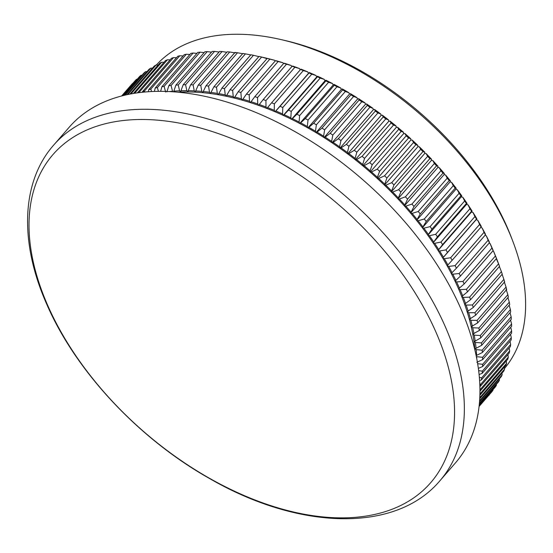 <?xml version="1.0" encoding="UTF-8"?>
<svg xmlns="http://www.w3.org/2000/svg" width="553" height="553" viewBox="0 0 553 553"><rect width="100%" height="100%" fill="white"/><g stroke="black" fill="none" stroke-linecap="round" stroke-linejoin="round"><path stroke-width="0.83" d="M47.344 304.565A250.163 149.566 -139 0 0 328.185 517.366A250.163 149.566 -139 0 0 436.241 332.795A250.163 149.566 -139 0 0 155.4 119.987A250.163 149.566 -139 0 0 47.344 304.565M280.648 39.491L284.546 40.39A225.665 134.918 41 0 1 507.371 227.677A225.665 134.918 41 0 1 511.428 237.61L512.852 241.35A230.96 138.084 -139 0 0 508.705 231.182A230.96 138.084 -139 0 0 280.648 39.491A230.96 138.084 -139 0 0 156.271 65.06M504.467 368.533A230.96 138.084 -139 0 0 512.852 241.35M461.202 309.5A255.859 152.974 41 0 1 455.423 462.923L439.835 480.854A255.859 152.974 41 0 0 445.614 327.431A255.859 152.974 41 0 0 253.392 136.162A255.859 152.974 41 0 0 53.634 145.142L69.222 127.211A255.859 152.974 41 0 1 268.979 118.231A255.859 152.974 41 0 1 461.202 309.5M459.481 288.231A232.55 139.038 -139 0 0 456.619 281.94L462.979 281.408A236.788 141.568 41 0 1 464.14 283.966L458.561 288.866A230.96 138.084 41 0 1 461.741 296.539A230.96 138.084 41 0 1 464.603 304.171A230.96 138.084 41 0 1 467.14 311.754A230.96 138.084 41 0 1 469.352 319.275A230.96 138.084 41 0 1 471.218 326.719A230.96 138.084 41 0 1 472.76 334.074A230.96 138.084 41 0 1 473.956 341.332A230.96 138.084 41 0 1 474.806 348.466A230.96 138.084 41 0 1 474.979 350.381M489.281 394.904L488.942 395.291A236.788 141.568 -139 0 0 489.281 394.904L489.274 394.724M479.071 406.462L491.817 391.8A236.788 141.568 -139 0 0 492.986 390.273L492.965 389.678M479.098 406.241L492.986 390.273M479.175 405.549L495.308 386.989A236.788 141.568 -139 0 0 496.366 385.372L496.317 384.397M479.223 405.1L496.366 385.372M479.333 403.932L498.467 381.916A236.788 141.568 -139 0 0 499.428 380.222L499.324 378.874M479.396 403.261L499.428 380.222M479.534 401.644L501.301 376.6A236.788 141.568 -139 0 0 502.152 374.823L501.993 373.123M479.596 400.766L502.152 374.823M479.728 398.741L503.804 371.042A236.788 141.568 -139 0 0 504.543 369.183L504.308 367.157M479.783 397.669L504.543 369.183M479.873 395.264L505.96 365.25A236.788 141.568 -139 0 0 506.589 363.321L506.272 360.978M479.907 394.019L506.589 363.321M479.942 391.261L507.778 359.243A236.788 141.568 -139 0 0 508.297 357.245L507.882 354.597M479.942 389.865L508.297 357.245M479.797 384.141L480.681 384.294A236.788 141.568 41 0 1 480.281 386.353L509.251 353.021A236.788 141.568 -139 0 0 509.652 350.961L509.14 348.024M480.681 384.294L509.652 350.961M480.281 386.353L479.886 386.485M479.368 377.45L481.684 377.81A236.788 141.568 41 0 1 481.4 379.932L510.371 346.607A236.788 141.568 -139 0 0 510.661 344.484L510.039 341.27M481.684 377.81L510.661 344.484M481.4 379.932L479.603 380.588M478.649 370.628L482.34 371.153A236.788 141.568 41 0 1 482.168 373.33L511.138 339.998A236.788 141.568 -139 0 0 511.311 337.821L510.578 334.351M482.34 371.153L511.311 337.821M482.168 373.33L479.098 374.547M477.647 363.694L482.645 364.316A236.788 141.568 41 0 1 482.582 366.549L511.56 333.224A236.788 141.568 -139 0 0 511.615 330.984L510.758 327.272M482.645 364.316L511.615 330.984M482.582 366.549L478.352 368.367M476.776 358.786A232.55 139.038 -139 0 0 476.7 356.685L482.596 357.321A236.788 141.568 41 0 1 482.651 359.609L511.622 326.277A236.788 141.568 -139 0 0 511.566 323.996L510.578 320.049M482.596 357.321L511.566 323.996M476.285 356.326L476.7 356.685M482.651 359.609L476.831 362.305M482.361 352.51L476.631 355.372A232.55 139.038 -139 0 0 476.216 349.641L482.188 350.18A236.788 141.568 41 0 1 482.361 352.51L511.331 319.185A236.788 141.568 -139 0 0 511.159 316.855L510.046 312.687M482.188 350.18L511.159 316.855M476.631 355.372L476.098 355.413M476.085 348.3A232.55 139.038 -139 0 0 475.386 342.459L481.435 342.901A236.788 141.568 41 0 1 481.718 345.279L476.085 348.3L474.806 348.466L476.216 349.641M481.718 345.279L510.689 311.947A236.788 141.568 -139 0 0 510.405 309.576L509.161 305.208M481.435 342.901L510.405 309.576M475.193 341.097A232.55 139.038 -139 0 0 474.218 335.166L480.329 335.505A236.788 141.568 41 0 1 480.723 337.918L475.193 341.097L473.956 341.332L475.386 342.459M480.723 337.918L509.693 304.592A236.788 141.568 -139 0 0 509.299 302.18L507.917 297.611M480.329 335.505L509.299 302.18M473.956 333.784A232.55 139.038 -139 0 0 472.704 327.77L478.87 327.998A236.788 141.568 41 0 1 479.382 330.445L472.76 334.074L474.218 335.166M479.382 330.445L508.352 297.12A236.788 141.568 -139 0 0 507.841 294.673L506.133 289.316M478.87 327.998L507.841 294.673M472.38 326.367A232.55 139.038 -139 0 0 470.852 320.284L477.066 320.394A236.788 141.568 41 0 1 477.688 322.869L471.218 326.719L472.704 327.77M477.688 322.869L506.659 289.544A236.788 141.568 -139 0 0 506.036 287.069L504.281 281.83M477.066 320.394L506.036 287.069M470.465 318.867A232.55 139.038 -139 0 0 468.661 312.715L474.916 312.708A236.788 141.568 41 0 1 475.649 315.21L469.352 319.275L470.852 320.284M475.649 315.21L504.626 281.885A236.788 141.568 -139 0 0 503.887 279.383L502.089 274.26M474.916 312.708L503.887 279.383M468.211 311.284A232.55 139.038 -139 0 0 466.138 305.083L472.435 304.952A236.788 141.568 41 0 1 473.278 307.475L467.14 311.754L468.661 312.715M473.278 307.475L502.248 274.15A236.788 141.568 -139 0 0 501.405 271.627L499.387 266.525M472.435 304.952L501.405 271.627M465.626 303.645A232.55 139.038 -139 0 0 463.283 297.403L469.608 297.141A236.788 141.568 41 0 1 470.562 299.685L464.603 304.171L466.138 305.083M470.562 299.685L499.532 266.352A236.788 141.568 -139 0 0 498.578 263.816L496.311 258.721M496.712 258.949A232.55 139.038 41 0 1 497.403 260.733L498.578 263.816L469.608 297.141M462.716 295.952A232.55 139.038 -139 0 0 460.11 289.682L466.455 289.288A236.788 141.568 41 0 1 467.513 291.839L461.741 296.539L463.283 297.403M467.513 291.839L496.49 258.514A236.788 141.568 -139 0 0 495.426 255.963L493.539 251.228L492.896 250.889M493.539 251.228A232.55 139.038 41 0 1 496.145 257.498L496.49 258.514M466.455 289.288L495.426 255.963M455.928 280.482A232.55 139.038 -139 0 0 452.817 274.184L459.184 273.514A236.788 141.568 41 0 1 460.449 276.078L455.064 281.173A230.96 138.084 41 0 1 458.561 288.866L460.11 289.682M464.14 283.966L493.117 250.64A236.788 141.568 -139 0 0 491.949 248.083L490.048 243.486L489.163 243.044M490.048 243.486A232.55 139.038 41 0 1 492.91 249.769L493.117 250.64M462.979 281.408L491.949 248.083M452.064 272.726A232.55 139.038 -139 0 0 448.704 266.428L455.078 265.62A236.788 141.568 41 0 1 456.439 268.177L451.255 273.472A230.96 138.084 41 0 1 455.064 281.173L456.619 281.94M460.449 276.078L489.419 242.746A236.788 141.568 -139 0 0 488.154 240.189L486.246 235.73L485.105 235.205M486.246 235.73A232.55 139.038 41 0 1 489.357 242.027L489.419 242.746M459.184 273.514L488.154 240.189M447.902 264.977A232.55 139.038 -139 0 0 444.301 258.693L450.66 257.739A236.788 141.568 41 0 1 452.126 260.29L447.149 265.772A230.96 138.084 41 0 1 451.255 273.472L452.817 274.184M456.439 268.177L485.416 234.852A236.788 141.568 -139 0 0 484.048 232.288L482.133 227.974L480.737 227.38M482.133 227.974A232.55 139.038 41 0 1 485.493 234.272L485.416 234.852M455.078 265.62L484.048 232.288M443.437 257.242A232.55 139.038 -139 0 0 439.607 250.993L445.953 249.88A236.788 141.568 41 0 1 447.508 252.424L442.746 258.092A230.96 138.084 41 0 1 447.149 265.772L448.704 266.428M452.126 260.29L481.096 226.965A236.788 141.568 -139 0 0 479.631 224.407L477.73 220.239L476.174 219.638L476.486 219.099A236.788 141.568 -139 0 0 474.923 216.555L473.036 212.532L471.481 211.986L472.117 211.087L471.578 211.267A236.788 141.568 -139 0 0 469.926 208.744L468.059 204.873L466.511 204.382L467.091 203.435L466.386 203.49A236.788 141.568 -139 0 0 464.644 200.981L462.806 197.269L461.271 196.833L461.79 195.845L460.925 195.776A236.788 141.568 -139 0 0 459.094 193.287L457.29 189.734L455.776 189.361L456.225 188.324L455.195 188.138A236.788 141.568 -139 0 0 453.28 185.684L451.525 182.283L450.018 181.965L450.412 180.893L449.216 180.596A236.788 141.568 -139 0 0 447.218 178.17L445.511 174.928L444.024 174.672L444.349 173.552L442.988 173.151A236.788 141.568 -139 0 0 440.921 170.759L439.262 167.683L437.803 167.49L438.066 166.335L436.531 165.831A236.788 141.568 -139 0 0 434.388 163.481L432.799 160.557L431.361 160.425L431.554 159.236L429.847 158.635A236.788 141.568 -139 0 0 427.635 156.326L426.114 153.575L424.704 153.499L424.835 152.275L422.955 151.584A236.788 141.568 -139 0 0 420.681 149.324L419.236 146.732L417.854 146.718L417.923 145.46L415.87 144.686A236.788 141.568 -139 0 0 413.533 142.48L412.172 140.047L410.824 140.096L410.824 138.81L408.598 137.953A236.788 141.568 -139 0 0 406.199 135.81L404.927 133.536L403.614 133.646L403.552 132.333L401.153 131.4A236.788 141.568 -139 0 0 398.699 129.319L397.524 127.211L396.245 127.384L396.114 126.043L393.542 125.04A236.788 141.568 -139 0 0 391.047 123.022L389.976 121.072L388.731 121.307L388.538 119.939L385.794 118.881A236.788 141.568 -139 0 0 383.25 116.932L382.289 115.142L381.086 115.432L380.823 114.049L377.906 112.936A236.788 141.568 -139 0 0 375.328 111.056L374.478 109.425L373.316 109.777L372.992 108.374L369.909 107.213A236.788 141.568 -139 0 0 367.289 105.409L366.556 103.929L365.443 104.344L365.056 102.927L361.8 101.724A236.788 141.568 -139 0 0 359.146 99.996L358.538 98.676L357.473 99.146L357.024 97.715L353.602 96.471A236.788 141.568 -139 0 0 350.927 94.826L350.443 93.657L349.427 94.183L348.915 92.745L345.328 91.48A236.788 141.568 -139 0 0 342.632 89.911L342.286 88.895L341.312 89.482L340.738 88.031L336.991 86.738A236.788 141.568 -139 0 0 334.275 85.259L334.067 84.395L333.155 85.031L332.519 83.579L328.606 82.273A236.788 141.568 -139 0 0 325.883 80.883L325.814 80.157L324.95 80.856L324.258 79.397L320.194 78.084A236.788 141.568 -139 0 0 317.463 76.784L317.54 76.203L316.731 76.95L315.984 75.491L311.761 74.178A236.788 141.568 -139 0 0 309.023 72.968L308.505 73.321L307.696 71.869L303.327 70.563A236.788 141.568 -139 0 0 300.59 69.45L300.977 69.139A232.55 139.038 41 0 1 307.696 71.869M477.73 220.239A232.55 139.038 41 0 1 481.331 226.516L481.096 226.965M450.66 257.739L479.631 224.407M438.688 249.548A232.55 139.038 -139 0 0 434.63 243.327L440.955 242.069A236.788 141.568 41 0 1 442.607 244.599L438.052 250.44A230.96 138.084 41 0 1 442.746 258.092L444.301 258.693M473.036 212.532A232.55 139.038 41 0 1 476.866 218.788M447.508 252.424L476.486 219.099M445.953 249.88L474.923 216.555M433.663 241.896A232.55 139.038 -139 0 0 429.377 235.723L435.674 234.313A236.788 141.568 41 0 1 437.416 236.822L433.082 242.836A230.96 138.084 41 0 1 438.052 250.44L439.607 250.993M468.059 204.873A232.55 139.038 41 0 1 472.117 211.087M442.607 244.599L471.578 211.267M440.955 242.069L469.926 208.744M428.361 234.299A232.55 139.038 -139 0 0 423.861 228.189L430.123 226.619A236.788 141.568 41 0 1 431.955 229.108L427.842 235.288A230.96 138.084 41 0 1 433.082 242.836L434.63 243.327M462.806 197.269A232.55 139.038 41 0 1 467.091 203.435M437.416 236.822L466.386 203.49M435.674 234.313L464.644 200.981M422.796 226.778A232.55 139.038 -139 0 0 418.096 220.737L424.31 219.009A236.788 141.568 41 0 1 426.225 221.47L422.347 227.815A230.96 138.084 41 0 1 427.842 235.288L429.377 235.723M457.29 189.734A232.55 139.038 41 0 1 461.79 195.845M431.955 229.108L460.925 195.776M430.123 226.619L459.094 193.287M416.983 219.347A232.55 139.038 -139 0 0 412.082 213.382L418.248 211.495A236.788 141.568 41 0 1 420.245 213.921L416.589 220.426A230.96 138.084 41 0 1 422.347 227.815L423.861 228.189M451.525 182.283A232.55 139.038 41 0 1 456.225 188.324M426.225 221.47L455.195 188.138M424.31 219.009L453.28 185.684M410.92 212.013A232.55 139.038 -139 0 0 405.833 206.138L411.944 204.092A236.788 141.568 41 0 1 414.017 206.483L410.596 213.126A230.96 138.084 41 0 1 416.589 220.426L418.096 220.737M445.511 174.928A232.55 139.038 41 0 1 450.412 180.893M420.245 213.921L449.216 180.596M418.248 211.495L447.218 178.17M404.637 204.79A232.55 139.038 -139 0 0 399.37 199.018L405.411 196.806A236.788 141.568 41 0 1 407.554 199.156L404.374 205.944A230.96 138.084 41 0 1 410.596 213.126L412.082 213.382M439.262 167.683A232.55 139.038 41 0 1 444.349 173.552M414.017 206.483L442.988 173.151M411.944 204.092L440.921 170.759M398.125 197.691A232.55 139.038 -139 0 0 392.685 192.029L398.665 189.658A236.788 141.568 41 0 1 400.877 191.96L397.932 198.88A230.96 138.084 41 0 1 404.374 205.944L405.833 206.138M432.799 160.557A232.55 139.038 41 0 1 438.066 166.335M407.554 199.156L436.531 165.831M405.411 196.806L434.388 163.481M391.406 190.73A232.55 139.038 -139 0 0 385.807 185.186L391.711 182.656A236.788 141.568 41 0 1 393.985 184.909L391.275 191.953A230.96 138.084 41 0 1 397.932 198.88L399.37 199.018M426.114 153.575A232.55 139.038 41 0 1 431.554 159.236M400.877 191.96L429.847 158.635M398.665 189.658L427.635 156.326M384.494 183.921A232.55 139.038 -139 0 0 378.743 178.508L384.556 175.813A236.788 141.568 41 0 1 386.9 178.011L384.425 185.172A230.96 138.084 41 0 1 391.275 191.953L392.685 192.029M419.236 146.732A232.55 139.038 41 0 1 424.835 152.275M393.985 184.909L422.955 151.584M391.711 182.656L420.681 149.324M377.395 177.264A232.55 139.038 -139 0 0 371.498 171.997L377.229 169.135A236.788 141.568 41 0 1 379.628 171.285L377.395 177.264L377.395 178.557A230.96 138.084 41 0 1 384.425 185.172L385.807 185.186M412.172 140.047A232.55 139.038 41 0 1 417.923 145.46M386.9 178.011L415.87 144.686M384.556 175.813L413.533 142.48M370.123 170.787A232.55 139.038 -139 0 0 364.095 165.665L369.729 162.644A236.788 141.568 41 0 1 372.176 164.732L370.123 170.787L370.185 172.107A230.96 138.084 41 0 1 377.395 178.557L378.743 178.508M404.927 133.536A232.55 139.038 41 0 1 410.824 138.81M379.628 171.285L408.598 137.953M377.229 169.135L406.199 135.81M362.685 164.497A232.55 139.038 -139 0 0 356.547 159.534L362.077 156.354A236.788 141.568 41 0 1 364.572 158.372L362.685 164.497L362.816 165.838A230.96 138.084 41 0 1 370.185 172.107L371.498 171.997M397.524 127.211A232.55 139.038 41 0 1 403.552 132.333M372.176 164.732L401.153 131.4M369.729 162.644L398.699 129.319M355.109 158.4A232.55 139.038 -139 0 0 348.86 153.596L354.279 150.257A236.788 141.568 41 0 1 356.823 152.213L355.109 158.4L355.303 159.762A230.96 138.084 41 0 1 362.816 165.838L364.095 165.665M389.976 121.072A232.55 139.038 41 0 1 396.114 126.043M364.572 158.372L393.542 125.04M362.077 156.354L391.047 123.022M347.395 152.504A232.55 139.038 -139 0 0 341.049 147.879L346.358 144.381A236.788 141.568 41 0 1 348.936 146.268L347.395 152.504L347.657 153.893A230.96 138.084 41 0 1 355.303 159.762L356.547 159.534M382.289 115.142A232.55 139.038 41 0 1 388.538 119.939M356.823 152.213L385.794 118.881M354.279 150.257L383.25 116.932M339.563 146.828A232.55 139.038 -139 0 0 333.127 142.391L338.318 138.734A236.788 141.568 41 0 1 340.938 140.545L339.563 146.828L339.888 148.232A230.96 138.084 41 0 1 347.657 153.893L348.86 153.596M374.478 109.425A232.55 139.038 41 0 1 380.823 114.049M348.936 146.268L377.906 112.936M346.358 144.381L375.328 111.056M331.627 141.381A232.55 139.038 -139 0 0 325.116 137.13L330.176 133.321A236.788 141.568 41 0 1 332.83 135.05L331.627 141.381L332.014 142.798A230.96 138.084 41 0 1 339.888 148.232L341.049 147.879M366.556 103.929A232.55 139.038 41 0 1 372.992 108.374M340.938 140.545L369.909 107.213M338.318 138.734L367.289 105.409M323.595 136.169A232.55 139.038 -139 0 0 317.014 132.119L321.957 128.151A236.788 141.568 41 0 1 324.632 129.803L323.595 136.169L324.044 137.6A230.96 138.084 41 0 1 332.014 142.798L333.127 142.391M358.538 98.676A232.55 139.038 41 0 1 365.056 102.927M332.83 135.05L361.8 101.724M330.176 133.321L359.146 99.996M315.486 131.199A232.55 139.038 -139 0 0 308.857 127.356L313.655 123.243A236.788 141.568 41 0 1 316.357 124.805L315.486 131.199L315.998 132.644A230.96 138.084 41 0 1 324.044 137.6L325.116 137.13M350.443 93.657A232.55 139.038 41 0 1 357.024 97.715M324.632 129.803L353.602 96.471M321.957 128.151L350.927 94.826M307.316 126.485A232.55 139.038 -139 0 0 300.638 122.849L305.304 118.591A236.788 141.568 41 0 1 308.021 120.07L307.316 126.485L307.883 127.937A230.96 138.084 41 0 1 315.998 132.644L317.014 132.119M342.286 88.895A232.55 139.038 41 0 1 348.915 92.745M316.357 124.805L345.328 91.48M313.655 123.243L342.632 89.911M299.09 122.033A232.55 139.038 -139 0 0 292.385 118.618L296.913 114.215A236.788 141.568 41 0 1 299.636 115.605L299.09 122.033L299.726 123.492A230.96 138.084 41 0 1 307.883 127.937L308.857 127.356M334.067 84.395A232.55 139.038 41 0 1 340.738 88.031M308.021 120.07L336.991 86.738M305.304 118.591L334.275 85.259M290.83 117.851A232.55 139.038 -139 0 0 284.111 114.658L288.486 110.116A236.788 141.568 41 0 1 291.224 111.409L290.83 117.851L291.528 119.31A230.96 138.084 41 0 1 299.726 123.492L300.638 122.849M325.814 80.157A232.55 139.038 41 0 1 332.519 83.579M299.636 115.605L328.606 82.273M296.913 114.215L325.883 80.883M282.555 113.946A232.55 139.038 -139 0 0 275.829 110.98L280.053 106.3A236.788 141.568 41 0 1 282.79 107.503L282.555 113.946L283.302 115.404A230.96 138.084 41 0 1 291.528 119.31L292.385 118.618M317.54 76.203A232.55 139.038 41 0 1 324.258 79.397M291.224 111.409L320.194 78.084M288.486 110.116L317.463 76.784M274.267 110.323A232.55 139.038 -139 0 0 267.548 107.593L271.62 102.782A236.788 141.568 41 0 1 274.357 103.888L274.267 110.323L275.076 111.782A230.96 138.084 41 0 1 283.302 115.404L284.111 114.658M309.258 72.526A232.55 139.038 41 0 1 315.984 75.491M282.79 107.503L311.761 74.178M280.053 106.3L309.023 72.968M265.993 106.992A232.55 139.038 -139 0 0 259.288 104.503L263.207 99.561A236.788 141.568 41 0 1 265.931 100.57L265.993 106.992L266.857 108.443A230.96 138.084 41 0 1 275.076 111.782L275.829 110.98M274.357 103.888L303.327 70.563M271.62 102.782L300.59 69.45M257.739 103.957A232.55 139.038 -139 0 0 251.069 101.717L254.822 96.644A236.788 141.568 41 0 1 257.539 97.556L257.739 103.957L258.652 105.402A230.96 138.084 41 0 1 266.857 108.443L267.548 107.593M300.217 69.878L299.422 68.537L294.901 67.238A236.788 141.568 -139 0 0 292.178 66.229L292.717 66.049A232.55 139.038 41 0 1 299.422 68.537M265.931 100.57L294.901 67.238M263.207 99.561L292.178 66.229M249.521 101.22A232.55 139.038 -139 0 0 242.891 99.229L246.486 94.038A236.788 141.568 41 0 1 249.182 94.846L249.521 101.22L250.488 102.658A230.96 138.084 41 0 1 258.652 105.402L259.288 104.503M291.86 66.595L291.168 65.503L286.509 64.224A236.788 141.568 -139 0 0 283.793 63.312L284.498 63.256A232.55 139.038 41 0 1 291.168 65.503M257.539 97.556L286.509 64.224M254.822 96.644L283.793 63.312M241.357 98.793A232.55 139.038 -139 0 0 234.776 97.052L238.205 91.743A236.788 141.568 41 0 1 240.887 92.455L241.357 98.793L242.38 100.217A230.96 138.084 41 0 1 250.488 102.658L251.069 101.717M283.523 63.623L282.949 62.766L278.152 61.514A236.788 141.568 -139 0 0 275.456 60.706L276.32 60.775A232.55 139.038 41 0 1 282.949 62.766M249.182 94.846L278.152 61.514M246.486 94.038L275.456 60.706M233.262 96.678A232.55 139.038 -139 0 0 226.744 95.192L230.007 89.766A236.788 141.568 41 0 1 232.654 90.374L233.262 96.678L234.327 98.088A230.96 138.084 41 0 1 242.38 100.217L242.891 99.229M275.235 60.961L274.786 60.339L269.857 59.123A236.788 141.568 -139 0 0 267.182 58.411L268.205 58.597A232.55 139.038 41 0 1 274.786 60.339M240.887 92.455L269.857 59.123M238.205 91.743L267.182 58.411M225.244 94.874A232.55 139.038 -139 0 0 218.801 93.651L221.898 88.114A236.788 141.568 41 0 1 224.518 88.618L225.244 94.874L226.357 96.27A230.96 138.084 41 0 1 234.327 98.088L234.776 97.052M266.995 58.625L261.631 57.042A236.788 141.568 -139 0 0 260.477 56.779A236.788 141.568 -139 0 0 258.977 56.441L230.007 89.766M260.477 56.779L263.594 57.491A232.55 139.038 41 0 1 266.691 58.224M232.654 90.374L261.631 57.042M217.322 93.395A232.55 139.038 -139 0 0 210.97 92.42L213.887 86.793A236.788 141.568 41 0 1 216.472 87.187L217.322 93.395L218.476 94.763A230.96 138.084 41 0 1 226.357 96.27L226.744 95.192M258.825 56.613L253.488 55.286A236.788 141.568 -139 0 0 250.868 54.788L221.898 88.114M224.518 88.618L253.488 55.286M209.504 92.227A232.55 139.038 -139 0 0 203.248 91.522L205.999 85.791A236.788 141.568 41 0 1 208.543 86.081L209.504 92.227L210.707 93.575A230.96 138.084 41 0 1 218.476 94.763L218.801 93.651M216.472 87.187L245.442 53.855A236.788 141.568 -139 0 0 242.857 53.461L213.887 86.793M201.81 91.383A232.55 139.038 -139 0 0 195.665 90.941L198.244 85.121A236.788 141.568 41 0 1 200.746 85.3L201.81 91.383L203.055 92.71A230.96 138.084 41 0 1 210.707 93.575L210.97 92.42M250.751 54.934L245.442 53.855M208.543 86.081L237.514 52.749A236.788 141.568 -139 0 0 234.97 52.459L205.999 85.791M194.255 90.865A232.55 139.038 -139 0 0 188.227 90.685L190.633 84.782A236.788 141.568 41 0 1 193.087 84.851L194.255 90.865L195.534 92.164A230.96 138.084 41 0 1 203.055 92.71L203.248 91.522M242.933 53.772L237.514 52.749M200.746 85.3L229.716 51.975A236.788 141.568 -139 0 0 227.214 51.788L198.244 85.121M186.845 90.671A232.55 139.038 -139 0 0 180.949 90.754L183.181 84.768A236.788 141.568 41 0 1 185.58 84.733L186.845 90.671L188.158 91.943A230.96 138.084 41 0 1 195.534 92.164L195.665 90.941M235.239 52.929L229.716 51.975M193.087 84.851L222.057 51.526A236.788 141.568 -139 0 0 219.603 51.45L190.633 84.782M179.594 90.803A232.55 139.038 -139 0 0 173.842 91.148L175.902 85.086A236.788 141.568 41 0 1 178.239 84.948L179.594 90.803L180.949 92.04A230.96 138.084 41 0 1 188.158 91.943L188.227 90.685M226.799 52.272L222.057 51.526M185.58 84.733L214.55 51.408A236.788 141.568 -139 0 0 212.152 51.443L183.181 84.768M177.948 92.178A230.96 138.084 41 0 1 180.949 92.04L180.949 90.754M219.085 52.044L214.55 51.408M178.239 84.948L207.216 51.623A236.788 141.568 -139 0 0 204.873 51.761L175.902 85.086M173.877 91.846L173.842 91.148M211.529 52.155L207.216 51.623M171.084 85.494L200.055 52.162A236.788 141.568 -139 0 0 197.774 52.411L168.803 85.743A236.788 141.568 41 0 1 171.084 85.494L172.522 91.259L173.137 91.791M172.522 91.259A232.55 139.038 -139 0 0 169.37 91.57M204.14 52.604L200.055 52.162M166.916 91.867L168.803 85.743M164.123 86.365L193.094 53.04A236.788 141.568 -139 0 0 190.875 53.392L161.905 86.717A236.788 141.568 41 0 1 164.123 86.365L165.637 92.033M196.93 53.385L193.094 53.04M160.626 91.342L161.905 86.717M157.363 87.568L186.333 54.235A236.788 141.568 -139 0 0 184.19 54.699L155.22 88.024A236.788 141.568 41 0 1 157.363 87.568L158.441 91.349M189.914 54.498L186.333 54.235M154.377 91.432L155.22 88.024M150.824 89.095L179.794 55.763A236.788 141.568 -139 0 0 177.72 56.33L148.75 89.655A236.788 141.568 41 0 1 150.824 89.095L151.563 91.542M183.105 55.943L179.794 55.763M148.294 91.736L148.75 89.655M144.513 90.941L173.483 57.616A236.788 141.568 -139 0 0 171.485 58.286L142.515 91.611A236.788 141.568 41 0 1 144.513 90.941L144.851 92.012M176.511 57.726L173.483 57.616M142.398 92.254L142.515 91.611M138.824 92.669L167.414 59.786A236.788 141.568 -139 0 0 165.499 60.553L137.414 92.863M170.144 59.835L167.414 59.786M134.642 93.277L161.594 62.268A236.788 141.568 -139 0 0 159.762 63.146L133.391 93.478M164.013 62.268L161.594 62.268M130.957 93.913L156.029 65.067A236.788 141.568 -139 0 0 154.287 66.042L129.879 94.114M158.123 65.026L156.029 65.067M127.833 94.528L150.741 68.171A236.788 141.568 -139 0 0 149.082 69.243L126.941 94.722M152.497 68.102L150.741 68.171M125.296 95.088L145.729 71.579A236.788 141.568 -139 0 0 144.167 72.747L124.612 95.247M147.133 71.489L145.729 71.579M123.402 95.538L141.008 75.277A236.788 141.568 -139 0 0 139.543 76.542L122.925 95.655M142.045 75.194L141.008 75.277M122.178 95.842L136.584 79.273A236.788 141.568 -139 0 0 135.215 80.627L121.93 95.911M137.234 79.203L136.584 79.273M121.653 95.98L132.464 83.544A236.788 141.568 -139 0 0 131.531 84.602L121.632 95.987M275.076 111.782L308.505 73.321M283.302 115.404L316.731 76.95M291.528 119.31L324.95 80.856M299.726 123.492L333.155 85.031M307.883 127.937L341.312 89.482M315.998 132.644L349.427 94.183M324.044 137.6L357.473 99.146M332.014 142.798L365.443 104.344M339.888 148.232L373.316 109.777M347.657 153.893L381.086 115.432M355.303 159.762L388.731 121.307M362.816 165.838L396.245 127.384M370.185 172.107L403.614 133.646M377.395 178.557L410.824 140.096M384.425 185.172L417.854 146.718M391.275 191.953L424.704 153.499M397.932 198.88L431.361 160.425M404.374 205.944L437.803 167.49M410.596 213.126L444.024 174.672M416.589 220.426L450.018 181.965M422.347 227.815L455.776 189.361M427.842 235.288L461.271 196.833M433.082 242.836L466.511 204.382M438.052 250.44L471.481 211.986M442.746 258.092L476.174 219.638M53.634 145.142C21.076 182.11 19.459 242.359 46.376 303.383C75.263 370.883 138.838 438.902 209.905 478.725C298.82 530.099 395.568 533.265 439.835 480.854"/></g></svg>
